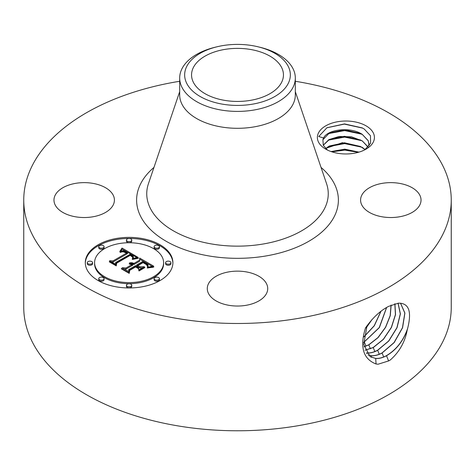 <?xml version="1.0" encoding="UTF-8"?>
<svg xmlns="http://www.w3.org/2000/svg" width="475" height="475" viewBox="0 0 475 475"><rect width="100%" height="100%" fill="white"/><g stroke="black" fill="none" stroke-linecap="round" stroke-linejoin="round"><path stroke-width="0.71" d="M295.319 81.272A213.75 123.405 180 0 1 451.25 200.082L451.25 307.372A213.75 123.405 180 0 1 297.677 425.784A213.75 123.405 180 0 1 23.75 307.372L23.75 200.082A213.75 123.405 180 0 1 177.323 81.664A213.75 123.405 180 0 1 179.681 81.272M451.25 200.082A213.75 123.405 180 0 1 297.677 318.493A213.75 123.405 180 0 1 23.75 200.082M398.341 303.192L388.645 306.357C380.327 310.62 372.614 317.811 365.507 327.922C359.605 346.946 363.12 358.969 376.052 363.987L375.707 358.471C379.092 358.696 382.702 357.782 386.537 355.728C395.883 350.2 402.764 341.673 407.182 330.149L407.598 328.558C411.926 311.695 408.993 303.228 398.804 303.163L398.341 303.192M376.052 363.987L378.047 364.224L388.645 360.917L390.296 359.985C399.327 352.005 404.955 342.059 407.182 330.149M373.273 132.857A28.524 16.471 180 0 1 366.071 149.138A28.524 16.471 180 0 1 325.731 149.138A28.524 16.471 180 0 1 318.529 142.132A28.524 16.471 180 0 1 337.873 121.689A28.524 16.471 180 0 1 373.273 132.857M113.198 195.166A30.222 17.45 180 0 1 114.416 200.082A30.222 17.45 180 0 1 88.492 217.354A30.222 17.45 180 0 1 55.195 204.992A30.222 17.45 180 0 1 53.972 200.082A30.222 17.45 180 0 1 79.895 182.81A30.222 17.45 180 0 1 113.198 195.166M419.805 195.166A30.222 17.45 180 0 1 421.028 200.082A30.222 17.45 180 0 1 395.105 217.354A30.222 17.45 180 0 1 361.802 204.992A30.222 17.45 180 0 1 360.584 200.082A30.222 17.45 180 0 1 386.508 182.81A30.222 17.45 180 0 1 419.805 195.166M246.008 305.33A30.222 17.45 180 0 1 207.278 288.592A30.222 17.45 180 0 1 228.992 271.848A30.222 17.45 180 0 1 267.722 288.592A30.222 17.45 180 0 1 246.008 305.33M160.069 280.547A43.801 25.288 180 0 1 112.337 286.027A43.801 25.288 180 0 1 85.298 262.663A43.801 25.288 180 0 1 98.123 244.785A43.801 25.288 180 0 1 145.861 239.305A43.801 25.288 180 0 1 172.9 262.663A43.801 25.288 180 0 1 160.069 280.547M370.126 356.672L375.6 358.405C378.991 358.637 382.595 357.723 386.43 355.662C396.298 349.766 403.358 340.729 407.598 328.558M367.021 325.707L363.719 344.464L370.179 356.701L375.701 358.471M250.438 100.362A45.95 26.529 180 0 1 191.55 74.907A45.95 26.529 180 0 1 224.562 49.453A45.95 26.529 180 0 1 283.45 74.907A45.95 26.529 180 0 1 250.438 100.362M327.548 150.1L323.303 145.38L322.905 139.745A23.269 13.437 180 0 1 323.588 137.982L318.731 136.515L326.948 127.733L344.523 123.916L362.241 127.894L364.277 129.069L370.464 135.725L370.595 143.254L364.723 149.868M172.888 263.203A43.801 25.288 0 0 0 145.427 240.273A43.801 25.288 0 0 0 98.123 245.854A43.801 25.288 0 0 0 85.304 263.203M371.45 357.378L371.349 355.739C374.716 355.965 378.302 355.057 382.114 353.008L394.167 342.612L402.574 327.756L404.908 313.067L400.556 303.175M288.206 83.499A52.844 30.513 180 0 1 222.621 104.185A52.844 30.513 180 0 1 186.794 66.316A52.844 30.513 180 0 1 216.974 46.793A52.844 30.513 180 0 1 258.026 46.793A52.844 30.513 180 0 1 288.206 83.499M322.905 139.745L329.377 132.982L344.553 129.782L360.448 133.469L362.49 134.651L368.232 140.802L369.17 144.816M369.105 145.861L368.232 140.665L362.223 134.342C350.467 126.397 327.37 129.366 323.588 137.982M258.026 46.793L259.956 47.262A57.819 33.381 180 0 1 295.319 78.025L295.319 94.917A57.819 33.381 180 0 1 253.781 126.95A57.819 33.381 180 0 1 179.681 94.917L179.681 78.025A57.819 33.381 180 0 1 182.02 68.626A57.819 33.381 180 0 1 215.044 47.262L216.974 46.793M94.59 262.663L94.59 263.738A34.509 19.926 0 0 0 115.888 282.144A34.509 19.926 0 0 0 153.502 277.827A34.509 19.926 0 0 0 163.608 263.738L163.608 262.663A34.509 19.926 0 0 0 142.304 244.257A34.509 19.926 0 0 0 104.696 248.579A34.509 19.926 0 0 0 94.59 262.663A34.509 19.926 0 0 0 115.888 281.075A34.509 19.926 0 0 0 153.502 276.753A34.509 19.926 0 0 0 163.608 262.663M154.132 246.679L154.132 247.754A2.654 1.532 0 0 0 155.77 249.167A2.654 1.532 0 0 0 158.662 248.835A2.654 1.532 0 0 0 159.44 247.754L159.44 246.679A2.654 1.532 0 0 0 157.801 245.266A2.654 1.532 0 0 0 154.909 245.599A2.654 1.532 0 0 0 154.132 246.679A2.654 1.532 0 0 0 155.77 248.098A2.654 1.532 0 0 0 158.662 247.766A2.654 1.532 0 0 0 159.44 246.679M154.132 278.653L154.132 279.722A2.654 1.532 0 0 0 155.77 281.141A2.654 1.532 0 0 0 158.662 280.808A2.654 1.532 0 0 0 159.44 279.722L159.44 278.653A2.654 1.532 0 0 0 157.801 277.234A2.654 1.532 0 0 0 154.909 277.566A2.654 1.532 0 0 0 154.132 278.653A2.654 1.532 0 0 0 155.77 280.066A2.654 1.532 0 0 0 158.662 279.733A2.654 1.532 0 0 0 159.44 278.653M165.597 262.663L165.597 263.738A2.654 1.532 0 0 0 167.236 265.157A2.654 1.532 0 0 0 170.133 264.824A2.654 1.532 0 0 0 170.905 263.738L170.905 262.663A2.654 1.532 0 0 0 169.266 261.25A2.654 1.532 0 0 0 166.375 261.582A2.654 1.532 0 0 0 165.597 262.663A2.654 1.532 0 0 0 167.236 264.082A2.654 1.532 0 0 0 170.133 263.75A2.654 1.532 0 0 0 170.905 262.663M98.758 278.653L98.758 279.722A2.654 1.532 0 0 0 100.397 281.141A2.654 1.532 0 0 0 103.289 280.808A2.654 1.532 0 0 0 104.067 279.722L104.067 278.653A2.654 1.532 0 0 0 102.428 277.234A2.654 1.532 0 0 0 99.53 277.566A2.654 1.532 0 0 0 98.758 278.653A2.654 1.532 0 0 0 100.397 280.066A2.654 1.532 0 0 0 103.289 279.733A2.654 1.532 0 0 0 104.067 278.653M126.445 285.273L126.445 286.348A2.654 1.532 0 0 0 128.084 287.761A2.654 1.532 0 0 0 130.975 287.428A2.654 1.532 0 0 0 131.753 286.348L131.753 285.273A2.654 1.532 0 0 0 130.114 283.854A2.654 1.532 0 0 0 127.223 284.187A2.654 1.532 0 0 0 126.445 285.273A2.654 1.532 0 0 0 128.084 286.686A2.654 1.532 0 0 0 130.975 286.354A2.654 1.532 0 0 0 131.753 285.273M98.758 246.679L98.758 247.754A2.654 1.532 0 0 0 100.397 249.167A2.654 1.532 0 0 0 103.289 248.835A2.654 1.532 0 0 0 104.067 247.754L104.067 246.679A2.654 1.532 0 0 0 102.428 245.266A2.654 1.532 0 0 0 99.53 245.599A2.654 1.532 0 0 0 98.758 246.679A2.654 1.532 0 0 0 100.397 248.098A2.654 1.532 0 0 0 103.289 247.766A2.654 1.532 0 0 0 104.067 246.679M126.445 240.059L126.445 241.134A2.654 1.532 0 0 0 128.084 242.547A2.654 1.532 0 0 0 130.975 242.214A2.654 1.532 0 0 0 131.753 241.134L131.753 240.059A2.654 1.532 0 0 0 130.114 238.646A2.654 1.532 0 0 0 127.223 238.978A2.654 1.532 0 0 0 126.445 240.059A2.654 1.532 0 0 0 128.084 241.478A2.654 1.532 0 0 0 130.975 241.146A2.654 1.532 0 0 0 131.753 240.059M87.287 262.663L87.287 263.738A2.654 1.532 0 0 0 88.926 265.157A2.654 1.532 0 0 0 91.817 264.824A2.654 1.532 0 0 0 92.595 263.738L92.595 262.663A2.654 1.532 0 0 0 90.957 261.25A2.654 1.532 0 0 0 88.065 261.582A2.654 1.532 0 0 0 87.287 262.663A2.654 1.532 0 0 0 88.926 264.082A2.654 1.532 0 0 0 91.817 263.75A2.654 1.532 0 0 0 92.595 262.663M368.119 355.045L371.242 355.674C374.609 355.9 378.195 354.991 382.007 352.949L394.036 342.582L402.45 327.762L404.813 313.09L400.508 303.169M295.319 78.025A57.819 33.381 180 0 1 292.98 87.418A57.819 33.381 180 0 1 253.781 110.052A57.819 33.381 180 0 1 179.681 78.025M368.161 355.092L371.343 355.739M368.149 147.001L362.223 140.843L351.47 136.824L339.162 136.456L328.926 139.585L323.226 145.219M323.255 145.285L329.377 139.484L344.458 136.283L360.448 139.971L362.49 141.158L368.232 147.303M138.077 257.373L132.311 258.554L133.232 257.112L133.226 256.132L130.441 254.149L115.609 262.527L115.728 264.302L109.541 260.728L113.02 260.906L126.487 253.133L123.239 251.756L120.032 252.249L123.316 251.465L126.694 252.842L127.502 252.546L123.648 250.752L121.814 250.824L119.789 251.596L122.022 248.039L138.077 257.373M137.928 258.347L132.46 259.457L132.228 259.184L136.847 258.145L138.225 258.002L138.373 258.305L137.928 258.347M132.567 257.242L130.275 255.324L116.648 263.174L116.256 265.887L109.339 261.891L109.393 261.505L115.876 265.246L116.132 263.002L130.239 254.861L132.555 256.381L132.65 257.438L132.555 256.381M153.668 266.154L147.387 267.217L148.063 265.596L147.802 264.48L143.028 261.309L136.693 264.967L137.518 265.442L143.112 262.212L146.686 264.361L147.493 265.489L147.357 266.261L146.514 264.688L143.082 262.622L137.857 265.638L139.899 266.813L144.352 266.748L138.682 270.02L138.658 267.407L135.559 265.62L128.737 269.557L128.707 271.575L122.063 267.74L126.029 267.995L131.848 264.634L129.236 264.035L129.265 263.72L132.216 264.427L132.852 264.058L129.384 262.966L131.718 262.74L133.986 263.399L139.697 260.104L139.62 258.038L153.668 266.154M153.051 267.265L147.197 267.936L150.86 267.134L153.858 266.95L153.051 267.265M139.021 270.964L138.872 270.643L144.721 267.271L144.869 267.591L139.021 270.964M135.583 266.95L129.794 270.293L129.224 273.374L121.386 268.85L121.416 268.44L128.832 272.721L129.289 270.192L135.613 266.54L138.332 268.114L138.362 268.553L135.583 266.95M366.451 352.955L366.985 353.002C370.334 353.228 373.902 352.325 377.69 350.295L388.793 341.02L397.041 327.702L400.407 313.868L398.098 303.198M366.415 352.895L366.884 352.943C370.227 353.168 373.795 352.266 377.583 350.235L388.669 340.985L396.91 327.697L400.3 313.88L398.026 303.204M122.022 248.039L122.022 249.114L136.907 257.563M121.802 248.437L121.802 249.512L122.022 249.114M121.576 248.829L121.576 249.903L121.802 249.512M121.345 249.209L121.345 250.277L121.576 249.903M121.113 249.571L121.113 250.646L121.345 250.277M120.876 249.921L120.876 250.996L121.113 250.646M120.632 250.266L120.632 251.204M120.389 250.592L120.389 251.305M120.139 250.907L120.139 251.417M119.884 251.21L119.884 251.548M127.502 252.546L127.502 253.62L126.694 253.917L126.694 252.842M125.893 252.368L125.893 252.777M125.59 252.195L125.59 252.599M125.287 252.047L125.287 252.427M124.99 251.91L124.99 252.278M124.699 251.792L124.699 252.148M124.414 251.691L124.414 252.035M124.129 251.607L124.129 251.94M123.856 251.542L123.856 251.863M123.583 251.495L123.583 251.809M123.316 251.465L123.316 251.768M122.52 251.471L122.52 251.774M122.241 251.513L122.241 251.809M121.95 251.566L121.95 251.869M121.653 251.637L121.653 251.946M121.351 251.726L121.351 252.047M121.03 251.833L121.03 252.166M120.709 251.952L120.709 252.302M120.377 252.094L120.377 252.451M126.487 253.133L126.487 254.208L113.02 261.98L113.02 260.906M111.583 261.909L113.02 261.98M115.609 262.527L115.651 264.254M133.291 256.933L133.333 257.836M133.232 257.112L133.291 258.002M133.137 257.296L133.137 258.317M133.024 257.486L133.024 258.347M132.881 257.682L132.881 258.388M132.715 257.889L132.715 258.436M132.525 258.103L132.525 258.489M138.225 258.002L138.225 258.317M137.798 258.032L137.798 258.358M137.34 258.079L137.34 258.418M136.847 258.145L136.847 258.489M136.313 258.228L136.313 258.578M135.749 258.329L135.749 258.685M135.149 258.453L135.149 258.81M134.514 258.596L134.514 258.946M133.843 258.756L133.843 259.107M133.131 258.934L133.131 259.279M132.774 256.743L132.774 257.141M132.697 256.559L132.697 257.355M132.341 256.179L132.341 256.874M132.05 255.954L132.05 256.524M131.878 255.829L131.878 256.352M131.682 255.698L131.682 256.185M131.468 255.562L131.468 256.019M131.237 255.425L131.237 255.859M130.981 255.277L130.981 255.698M130.239 254.861L130.239 255.342M116.132 263.002L116.132 264.076L116.553 263.833M115.876 265.246L115.876 265.668M115.948 265.709L116.132 264.076M109.393 261.505L109.393 261.927M139.662 259.136L152.059 266.297M139.697 260.104L139.697 261.179L133.986 264.474L133.986 263.399M133.54 263.197L133.54 264.272L133.986 264.474M133.089 263.031L133.089 264.106L133.54 264.272M132.638 262.901L132.638 263.91M132.792 264.017L133.089 264.106M132.181 262.8L132.181 263.655M131.718 262.74L131.718 263.465M131.26 262.717L131.26 263.328M130.791 262.723L130.791 263.233M130.328 262.77L130.328 263.174M129.859 262.847L129.859 263.144M132.852 264.058L132.852 265.133L132.216 265.495L132.216 264.427M131.949 264.284L132.216 265.495M131.682 264.159L131.682 264.545M131.403 264.047L131.403 264.415M131.118 263.952L131.118 264.308M130.827 263.874L130.827 264.225M130.53 263.809L130.53 264.153M130.221 263.767L130.221 264.1M129.912 263.732L129.912 264.064M129.592 263.72L129.592 264.041M129.265 263.72L129.265 264.035M131.848 264.634L131.848 265.709L126.029 269.07L126.029 267.995M124.159 268.945L126.029 269.07M139.899 266.813L139.899 267.888L142.447 267.847M137.857 265.638L137.857 266.707L139.899 267.888M147.493 265.489L147.493 265.911M147.393 265.222L147.393 266.184M147.226 264.943L147.226 265.632M146.989 264.658L146.989 265.192M146.686 264.361L146.686 264.848M146.306 264.064L146.306 264.522M145.861 263.756L145.861 264.201M145.344 263.441L145.344 263.863M144.228 262.817L144.228 263.209M143.872 262.622L143.872 263.019M143.112 262.212L143.112 262.633M137.518 265.442L137.518 266.517L137.857 266.321M136.693 264.967L136.693 266.036L137.518 266.517M148.016 265.828L148.063 266.665M147.939 266.071L147.939 267.075M147.838 266.338L147.838 267.104M147.713 266.612L147.713 267.134M153.069 266.968L153.069 267.265M152.303 267.003L152.303 267.318M151.567 267.063L151.567 267.383M150.86 267.134L150.86 267.461M150.183 267.223L150.183 267.556M149.53 267.33L149.53 267.663M148.907 267.455L148.907 267.781M148.307 267.597L148.307 267.918M147.737 267.757L147.737 268.066M144.721 267.271L144.721 267.674M138.332 268.114L138.332 268.535M135.613 266.54L135.613 266.962M129.289 270.192L129.289 271.267L129.651 271.059M128.832 272.721L128.832 273.149M128.939 273.208L129.289 271.267M121.416 268.44L121.416 268.862M325.648 148.55L329.377 145.985L344.458 142.785L360.448 146.472L365.067 149.637M365.15 149.577L362.223 147.345L342.38 142.684L325.577 148.479M365.067 350.241L373.267 347.581L383.473 339.31L391.453 327.423L395.544 314.587L394.903 303.697M365.037 350.17L373.154 347.522L383.349 339.275L391.323 327.423L395.426 314.61L394.82 303.715M358.797 152.184L344.761 149.292L331.241 151.62M358.981 152.131L344.761 149.156L331.063 151.561M364.076 346.851L368.838 344.868L378.07 337.636L385.641 327.287L390.266 315.715L391.162 305.051M364.058 346.762L368.731 344.808L377.94 337.606L385.504 327.293L390.141 315.75L391.067 305.098M363.601 342.576L379.388 327.572L386.656 307.462M363.595 342.463L379.24 327.578L386.543 307.527M366.267 327.637L371.664 319.942M366.154 327.952L372.032 319.538M363.915 336.923L374.318 325.785L380.992 311.291M363.939 336.769L374.211 325.737L380.843 311.41M331.841 151.822L344.945 150.112L358.281 152.333M328.13 146.686L344.66 143.604L361.713 147.173M328.13 140.184L344.66 137.103L361.713 140.671M328.13 133.683L344.66 130.601L361.713 134.17M326.806 127.811L344.369 124.094L362.686 128.131M321.035 167.414A100.896 58.253 180 0 1 265.905 255.972A100.896 58.253 180 0 1 156.002 234.418A100.896 58.253 180 0 1 153.965 167.414M388.592 360.982L386.537 355.728M295.319 91.675L326.557 183.671A90.749 52.392 180 0 1 263.049 244.025A90.749 52.392 180 0 1 148.443 183.671L179.681 91.675M383.657 356.968L382.114 353.008M379.234 354.255L377.69 350.295M367.038 353.798L366.991 353.002M144.964 263.227L144.964 263.631M144.596 263.019L144.596 263.417M143.515 262.432L143.515 262.835M374.811 351.536L373.267 347.581M370.381 348.822L368.838 344.868M365.958 346.109L364.414 342.154"/></g></svg>
